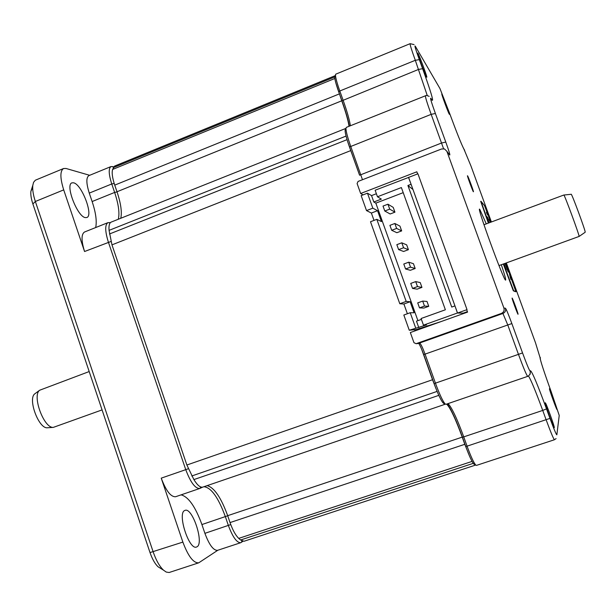 <?xml version="1.0" encoding="UTF-8"?>
<svg xmlns="http://www.w3.org/2000/svg" width="616" height="616" viewBox="0 0 616 616"><rect width="100%" height="100%" fill="white"/><g stroke="black" fill="none" stroke-linecap="round" stroke-linejoin="round"><path stroke-width="0.92" d="M475.506 464.895L473.927 464.102M475.236 465.188L244.021 541.264L240.579 540.009L238.746 538.384C235.582 535.327 232.679 530.06 230.037 522.584L464.81 444.298L469.454 455.948M464.81 444.298L462.239 437.121L227.681 515.677C221.021 497.458 214.168 487.448 207.107 485.639M446.669 404.081C450.404 407.969 455.601 418.98 462.239 437.121M445.222 404.027L444.644 404.419L442.011 401.493M203.018 487.017L202.78 487.117C200.323 487.733 197.359 485.223 193.894 479.587L186.871 465.018L432.54 379.726L436.066 388.842M432.54 379.726L421.567 349.041M415.068 330.861L414.653 329.714M345.491 129.414L345.106 130.322C345.099 133.118 346.554 138.669 349.48 146.985L359.582 175.229L347.778 141.973M345.838 128.621L345.43 128.575L345.099 130.584M335.882 83.083L341.757 100.793C345.784 112.127 348.217 120.628 349.041 126.303M120.775 218.272C122.122 212.197 120.859 203.357 117.001 191.753L114.738 185.131C112.374 177.962 111.665 172.734 112.605 169.446L114.576 166.081L335.181 75.668M186.871 465.018L111.973 244.868L109.071 230.361C108.686 225.695 109.394 222.938 111.18 222.099L345.43 128.575M230.037 522.584L227.681 515.677M417.425 329.19L417.687 329.93M427.088 325.887L427.304 326.495M427.92 325.633L428.12 326.195M457.534 313.043L467.028 309.64L417.933 173.804L408.601 177.4L457.534 313.043L463.309 313.113L463.478 313.567M467.398 311.65L463.309 313.113M441.048 321.583L416.439 329.537L409.263 330.238L426.457 324.94L423.469 325.156L457.449 312.997L454.97 305.929M423.469 325.156L421.09 318.51L445.376 309.786L401.378 187.572L377.469 196.766L375.129 190.229L408.616 177.439M374.004 220.405L371.371 213.044L366.512 210.587L361.161 195.611L367.467 193.178L371.533 195.595L376.384 193.732M408.508 177.346L411.126 184.392M412.959 189.482L407.915 185.501L411.018 184.307M407.915 185.501L451.736 307.061L454.893 305.929M377.469 196.766L381.343 199.114L373.827 202.002L375.845 203.141L403.203 192.654M371.533 195.595L373.827 202.002M367.467 193.178L372.826 208.17L377.546 210.687L381.443 221.591L376.823 219.335L406.19 301.424L410.14 301.74L414.083 312.766L410.233 312.72L415.677 327.943M417.918 320.651L375.845 203.141M421.413 319.396L416.485 321.167L418.811 327.673M407.376 313.752L403.896 304.004L410.14 301.74M409.263 330.238L403.834 315.03L410.233 312.72M376.823 219.335L370.501 221.737L399.799 303.75L406.19 301.424M403.896 304.004L399.799 303.75M366.512 210.587L372.826 208.17M371.371 213.044L377.546 210.687M394.856 223.485L399.946 226.103L401.663 230.9L396.866 232.709L391.691 230.292L389.92 225.348L394.856 223.485L396.627 228.428L391.691 230.292M408.747 262.185L413.444 263.694L415.176 268.514L410.348 270.293L405.567 268.984L403.788 264.018L408.747 262.185L410.525 267.151L405.567 268.984M422.699 301.078L427.003 301.463L428.744 306.314L423.9 308.062L419.504 307.869L417.717 302.88L422.699 301.078L424.493 306.067L419.504 307.869M415.715 281.604L420.212 282.559L421.952 287.395L417.117 289.158L412.528 288.404L410.741 283.429L415.715 281.604L417.502 286.586L412.528 288.404M401.794 242.812L406.683 244.875L408.408 249.688L403.603 251.482L398.621 249.611L396.843 244.66L401.794 242.812L403.572 247.763L398.621 249.611M387.941 204.204L393.216 207.376L394.941 212.166L390.151 213.983L384.784 211.011L383.021 206.083L387.941 204.204L389.712 209.132L384.784 211.011M401.663 230.9L396.627 228.428M415.176 268.514L410.525 267.151M428.744 306.314L424.493 306.067M421.952 287.395L417.502 286.586M408.408 249.688L403.572 247.763M394.941 212.166L389.712 209.132M203.927 486.725C211.142 487.472 218.295 497.466 225.379 516.693L228.39 525.525C232.733 537.129 236.852 542.858 240.756 542.696L242.904 541.318M110.333 222.699L107.962 222.645C104.851 224.771 104.989 231.254 108.37 242.096L185.747 469.662L161.238 478.147L182.867 542.095C188.18 556.287 193.47 563.193 198.737 562.824L217.856 550.227M113.675 166.836L111.049 166.543C108.416 168.376 108.647 174.189 111.75 183.968L114.638 192.431C118.572 204.281 119.789 213.228 118.287 219.265M89.682 175.306L66.004 168.468L63.563 168.522C59.968 170.901 60.022 178.016 63.71 189.882L84.561 251.513C81.227 240.71 81.212 234.211 84.523 232.009L107.962 222.645M188.265 468.753L185.747 469.662C190.56 482.413 195.241 488.688 199.784 488.465L202.579 487.171M227.712 515.777L201.917 524.555L204.905 533.341C209.224 544.898 213.444 550.565 217.548 550.334L240.756 542.696M161.238 478.147C166.035 490.844 170.817 497.043 175.599 496.735L199.784 488.465M201.917 524.555C195.395 506.645 188.442 496.75 181.073 494.864M184.723 510.51L185.016 510.379C192.361 506.991 204.335 543.197 197.02 546.792L196.535 547.016C189.112 550.55 177.046 513.151 184.723 510.51M111.049 166.543L88.881 175.629C86.078 177.531 86.209 183.36 89.266 193.108L92.131 201.54C95.834 212.697 97.012 221.375 95.672 227.558M73.604 182.813C81.743 184.23 93.701 215.623 86.825 217.51L85.401 217.61C77.477 216.978 64.942 184.661 71.941 182.867L73.604 182.813M32.687 187.403L30.9 191.322C30.546 194.664 31.2 198.883 32.879 203.973L35.358 201.486C33.21 194.964 32.363 189.582 32.81 185.331L33.595 182.282L35.358 180.203L63.563 168.522M160.969 568.583L158.058 566.782C154.939 563.794 152.268 559.058 150.019 552.583L32.879 203.973M198.737 562.824L169.131 572.51L166.228 572.064L163.448 570.123C159.498 566.312 156.079 560.26 153.199 551.967L35.358 201.486L63.71 189.882M563.863 195.033L571.178 194.286C571.394 192.438 585.87 231.616 585.2 232.232L579.102 236.452M483.968 224.732L563.832 195.026C564.102 193.586 579.71 235.897 579.109 236.429L498.998 265.588M102.071 409.902L53.322 427.381C43.944 428.474 31.816 395.526 39.655 390.236L89.189 371.556M47.817 427.75L47.317 427.781C38.654 428.775 27.589 398.714 34.819 393.817L35.243 393.501M466.712 309.756L467.567 312.112L410.341 332.548L413.967 342.689L416.077 343.697L501.339 313.452C503.68 312.343 504.535 310.549 503.911 308.069L446.893 151.344L444.506 148.949L441.549 148.995L358.081 181.427L357.103 183.545L360.66 193.493L363.07 194.879M417.879 53.138C419.619 55.887 428.328 79.703 426.618 77.038L426.534 76.908C425.209 75.006 417.625 54.732 417.602 53.045L417.879 53.138M441.934 94.048C443.15 95.934 450.565 116.201 449.318 114.214L449.264 114.145C448.317 112.82 441.741 95.133 441.772 93.986L441.934 94.048M549.449 388.735C549.526 387.425 557.395 409.001 557.064 409.609L556.956 409.555C556.148 408.639 549.387 389.997 549.449 388.835L549.449 388.735M545.252 402.833C545.399 401.093 554.739 426.719 554.308 427.689L554.123 427.604C552.968 426.21 545.206 404.704 545.252 402.995L545.252 402.833M468.075 177.231L472.888 190.336L468.075 177.231M517.502 312.797L512.651 299.522L517.502 312.797M418.657 343.212C420.143 345.584 421.837 349.38 423.731 354.6L425.055 354.123C422.992 348.494 421.305 344.883 420.004 343.312L416.077 343.697M443.967 403.318L443.058 402.872C440.794 400.146 437.814 393.732 434.111 383.614L423.731 354.6M447.239 403.88C451.266 409.347 456.325 420.458 462.431 437.214L463.74 436.875C457.495 419.773 452.467 408.893 448.656 404.242L447.947 403.642M474.551 464.418L473.781 464.033C471.841 461.661 469.176 455.848 465.788 446.592L462.431 437.214M335.004 76.091L334.688 76.846C334.696 79.264 336.036 84.253 338.7 91.83L339.801 90.999C336.937 82.875 335.497 77.524 335.489 74.944L335.774 74.166L410.11 43.682C409.902 44.568 411.634 50.104 415.307 60.299L427.273 95.549M349.326 126.195C348.271 120.174 345.799 111.712 341.918 100.801L338.7 91.83M360.66 193.493L416.855 171.795L417.625 173.92M362.47 179.718L350.666 146.192C347.532 137.268 345.961 131.316 345.961 128.336L346.315 127.389L425.44 95.788C425.186 96.828 427.096 103.011 431.169 114.345L443.574 148.733M350.365 125.779C349.58 120.151 347.131 111.558 343.027 99.992L339.801 90.999L415.307 60.299L419.311 59.629L422.615 68.699C430.823 91.53 433.957 101.994 432.008 100.1L430.869 98.344C429.914 97.359 431.423 102.41 435.389 113.49L445.792 142.073C448.995 151.005 450.296 155.309 449.68 154.993L446.893 151.344M554.446 439.739L476.438 465.403L475.66 464.972C473.588 462.439 470.74 456.202 467.105 446.277L463.74 436.875L542.727 410.425L546.184 419.943C550.735 432.27 553.484 438.869 554.446 439.739L556.094 438.607M446.038 404.281L445.022 403.834C442.619 400.916 439.424 394.032 435.45 383.175L425.055 354.123L507.777 324.978L518.48 354.416C523.508 368.022 526.58 375.337 527.712 376.368L528.482 376.006C530.884 379.633 535.62 391.106 542.727 410.425L546.515 408.893L549.972 418.387C554.03 429.367 556.325 434.842 556.856 434.811L559.228 415.43L551.12 391.53C543.92 371.556 540.24 360.283 540.078 357.696L535.497 342.781L506.344 262.924M473.365 191.738C472.718 191.16 466.951 175.475 467.482 175.745L467.552 175.799C468.268 176.546 473.943 192.007 473.427 191.776L473.365 191.738M518.033 314.252C517.717 314.668 511.55 297.79 512.119 298.067L512.127 298.067C512.512 297.828 518.587 314.476 518.041 314.252L518.033 314.252M490.79 222.191L484.53 205.667L480.965 201.232L488.68 222.977M503.611 263.918L513.636 290.706L515.915 291.637L505.736 263.14M489.081 222.823L487.51 218.511L488.442 219.573L487.726 217.61L486.663 216.385L489.027 222.846M503.957 263.787L506.267 269.923L504.019 263.764M486.386 212.304L488.118 215.461L486.386 212.304M490.606 222.26L489.065 219.643L490.428 222.33M505.035 263.402L508.162 271.979L505.805 265.342L508.785 272.079L505.813 263.941L505.082 263.379M511.496 279.672L509.555 274.374L510.833 279.294L511.496 279.672M480.703 201.378L488.373 223.092M503.303 264.025L513.336 290.814L515.623 291.745M487.864 218.911L486.956 217.171M487.541 214.768L486.686 213.121M490.205 222.076L489.343 220.405M506.067 265.535L505.174 263.779M510.787 277.739L510.248 277.7M511.157 279.479L510.548 277.824M240.579 540.009L473.242 463.348M238.746 538.384L472.056 461.407M193.894 479.587L438.815 395.349M191.769 475.983L437.106 391.399M111.973 244.868L350.62 150.65M109.432 234.011L347.054 139.655M109.071 230.361L346.061 136.074M341.757 100.793L117.001 191.753M114.738 185.131L339.3 93.925M112.605 169.446L334.819 78.486M113.244 167.667L334.68 76.954M241.972 540.979L241.295 542.427M113.606 166.944L112.759 166.543M114.191 183.468L111.75 183.968L89.266 193.108M117.055 191.923L114.638 192.431L92.131 201.54M110.187 222.861L109.509 222.538M110.934 241.503L84.561 251.513M200.677 486.963L200.031 488.365M230.754 524.578L204.905 533.341M150.019 552.583L182.867 542.095M491.391 221.968L470.955 165.981L463.987 149.218C461.569 144.683 456.741 132.648 449.526 113.105L439.963 88.55L415.315 46.231C414.268 44.829 415.608 49.295 419.311 59.629M503.911 308.069L505.436 308.208C506.298 309.201 508.439 314.322 511.858 323.577L522.545 352.937C526.834 364.556 529.39 370.655 530.214 371.24L530.553 370.77C532.324 372.126 537.645 384.838 546.515 408.893M501.316 264.749C504.72 274.913 506.144 280.049 505.59 280.134C503.703 280.788 475.398 203.111 479.825 209.463L486.278 223.87M449.68 154.993L448.255 153.13M359.582 175.229L441.587 142.997L445.792 142.073M349.48 146.985L431.169 114.345L435.389 113.49M341.918 100.801L418.618 69.392L422.615 68.699M465.788 446.592L549.972 418.387M434.111 383.614L522.545 352.937M501.339 313.452L502.925 313.475L419.535 343.05M505.436 308.208C506.052 310.641 505.212 312.397 502.925 313.475L507.777 324.978L511.858 323.577M530.214 371.24L530.214 373.935L528.482 376.006M530.553 370.77L529.914 374.582M559.228 415.43L558.881 418.249M540.078 357.696L540.247 359.043M540.278 357.426L540.317 359.351M464.657 150.25L463.956 149.164M463.987 149.218L463.532 148.402M439.963 88.55L439.431 87.641M432.008 100.1L431.092 98.691M202.78 487.117L444.644 404.419M158.058 566.782L163.448 570.123M30.9 191.322L32.81 185.331M47.317 427.781L53.322 427.381M34.819 393.817L39.655 390.236M345.106 130.322L345.961 128.336M334.688 76.846L335.489 74.944M473.781 464.033L475.66 464.972M448.656 404.242L447.64 403.742M443.058 402.872L445.022 403.834M420.004 343.312L419.473 343.058M414.067 44.598L410.11 43.682M429.152 96.342C426.988 95.442 425.748 95.257 425.44 95.788M445.945 404.327L527.712 376.368"/></g></svg>
